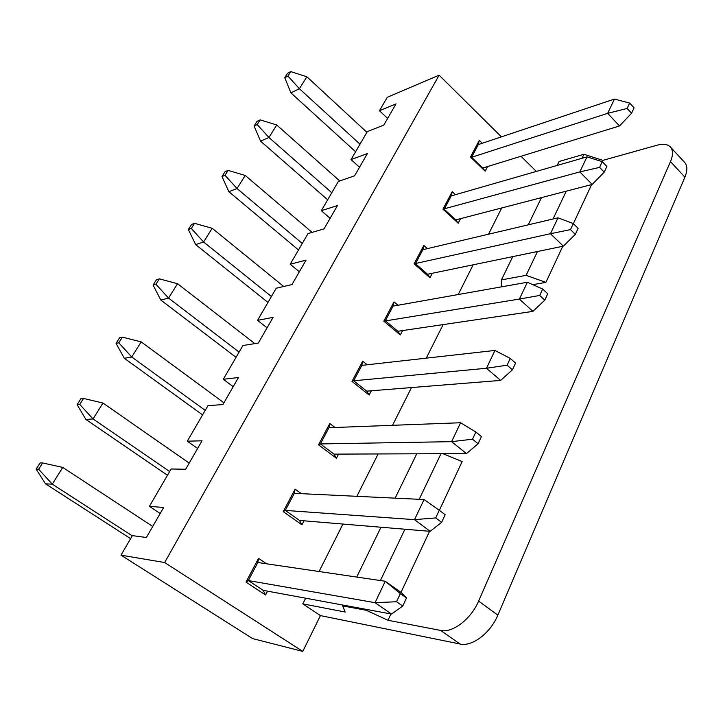 <?xml version="1.0" encoding="UTF-8"?>
<svg xmlns="http://www.w3.org/2000/svg" width="723" height="723" viewBox="0 0 723 723"><rect width="100%" height="100%" fill="white"/><g stroke="black" fill="none" stroke-linecap="round" stroke-linejoin="round"><path stroke-width="1.08" d="M290.754 71.604L287.582 73.24L284.754 77.686L287.926 76.069L290.754 71.604L306.868 76.765L366.904 132.309M306.868 76.765L299.403 88.712L359.991 144.202M355.599 151.749L290.89 92.86L284.754 77.686M634.08 107.844L629.643 103.046L627.121 108.45L631.568 113.249L634.08 107.844M631.568 113.249L619.512 125.956L482.747 168.034L485.16 171.17L470.483 157.045L479.313 140.334L482.295 143.244M629.643 103.046L614.451 99.078L607.663 113.348L627.121 108.45M619.512 125.956L607.663 113.348L471.595 157.289L470.483 157.045M287.926 76.069L299.403 88.712L290.89 92.86M479.313 140.334L478.301 144.582L614.451 99.078M260.144 119.882L257.036 121.347L254.08 126.001L257.18 124.555L260.144 119.882L276.737 124.98L339.729 180.949M276.737 124.98L268.929 137.478L331.776 192.725M327.664 199.792L260.569 141.157L254.08 126.001M606.868 166.453L602.241 161.672L599.575 167.384L604.22 172.155L606.868 166.453M604.22 172.155L592.191 184.437L455.779 219.9L458.192 223.208L442.964 209.173L452.209 191.667L455.445 194.695M602.241 161.672L586.986 156.855L579.828 171.911L599.575 167.384M592.191 184.437L579.828 171.911L442.964 209.173M257.18 124.555L268.929 137.478L260.569 141.157M452.209 191.667L451.224 195.906L586.986 156.855M228.116 170.402L225.07 171.676L221.979 176.557L225.007 175.3L228.116 170.402L245.205 175.436L312.092 232.381M245.205 175.436L237.027 188.522L302.277 243.452M298.482 249.968L228.857 191.685L221.979 176.557M578.129 228.332L573.303 223.588L570.483 229.616L575.336 234.36L578.129 228.332M575.336 234.36L563.362 246.154L427.519 274.252L429.941 277.749L414.107 263.814L423.805 245.449L427.356 248.631M573.303 223.588L558.002 217.822L550.447 233.719L570.483 229.616M563.362 246.154L550.447 233.719L414.107 263.814M225.007 175.3L237.027 188.522L228.857 191.685M423.805 245.449L422.847 249.697L558.002 217.822M194.55 223.335L191.595 224.401L188.342 229.516L191.297 228.468L194.55 223.335L212.182 228.287L283.714 286.48M212.182 228.287L203.606 241.997L271.414 296.511M267.971 302.44L195.644 244.591L188.342 229.516M547.745 293.764L542.693 289.064L539.71 295.454L544.79 300.144L547.745 293.764M544.79 300.144L532.887 311.378L397.867 331.27L400.298 334.957L383.823 321.166L393.999 301.889L397.957 305.251M542.693 289.064L527.374 282.25L519.385 299.069L539.71 295.454M532.887 311.378L519.385 299.069L383.823 321.166M191.297 228.468L203.606 241.997L195.644 244.591M393.999 301.889L393.086 306.118L527.374 282.25M159.349 278.861L156.484 279.693L153.077 285.052L155.933 284.247L159.349 278.861L177.542 283.705L254.83 343.615M177.542 283.705L168.549 298.102L239.096 352.092M236.041 357.352L160.831 300.063L153.077 285.052M515.571 363.063L510.266 358.427L507.103 365.196L512.435 369.824L515.571 363.063M512.435 369.824L500.641 380.406L366.733 391.152L369.164 395.056L351.993 381.428L362.693 361.166L367.176 364.781M510.266 358.427L494.957 350.447L486.489 368.26L507.103 365.196M500.641 380.406L486.489 368.26L353.692 380.786L351.993 381.428M155.933 284.247L168.549 298.102L160.831 300.063M362.693 361.166L361.816 365.386L494.957 350.447M122.386 337.153L119.62 337.731L116.051 343.362L118.798 342.819L122.386 337.153L141.184 341.889L223.922 402.792M141.184 341.889L131.74 357.008L205.215 410.366M202.576 414.894L124.293 358.274L116.051 343.362M481.428 436.584L475.87 432.029L472.508 439.213L478.102 443.768L481.428 436.584M478.102 443.768L466.452 453.601L333.99 454.125L336.412 458.255L318.509 444.835L329.778 423.506L334.975 427.474M475.87 432.029L460.587 422.747L451.595 441.663L472.508 439.213M466.452 453.601L451.595 441.663L320.388 443.922L318.509 444.835M118.798 342.819L131.74 357.008L124.293 358.274M329.778 423.506L328.947 427.709L460.587 422.747M83.534 398.445L80.886 398.735L77.117 404.663L79.756 404.401L83.534 398.445L102.964 403.045L189.2 463.109M102.964 403.045L93.032 418.951L169.643 471.541M167.474 475.255L85.892 419.448L77.117 404.663M445.151 514.722L439.295 510.266L435.725 517.912L441.599 522.368L445.151 514.722M441.599 522.368L430.14 531.333L299.512 520.433L301.925 524.817L283.235 511.64L295.111 489.155L301.374 493.664M439.295 510.266L424.085 499.539L414.523 519.647L435.725 517.912M430.14 531.333L414.523 519.647L285.314 510.411L283.235 511.64M79.756 404.401L93.032 418.951L85.892 419.448M295.111 489.155L294.324 493.33L424.085 499.539M42.621 462.964L40.117 462.937L36.15 469.173L38.644 469.236L42.621 462.964L62.747 467.41L152.734 526.461M62.747 467.41L52.273 484.166L132.255 535.824M130.619 538.644L45.495 483.814L36.15 469.173M406.507 597.939L400.352 593.592L396.538 601.744L402.729 606.082L406.507 597.939L401.464 592.706L385.242 581.256L400.352 593.592M402.729 606.082L391.495 614.044L263.163 590.348L265.567 595.002L246.019 582.114L258.545 558.382L266.588 563.804M396.538 601.744L375.056 602.675L385.242 581.256L257.831 562.512L258.545 558.382M391.495 614.044L375.056 602.675L248.314 580.551L246.019 582.114M38.644 469.236L52.273 484.166L45.495 483.814M562.774 246.272L545.901 282.377L526.109 275.346L537.487 251.505M573.357 223.642L591.604 184.591M602.295 161.726L602.928 160.361L657.053 145.206C662.973 143.606 667.356 144.13 670.194 146.778C673.176 149.968 673.276 154.921 670.474 161.627L478.608 601.093L497.849 615.146L684.916 177.135L670.474 161.627M581.979 158.292L583.895 154.279L602.928 160.361M553.005 219.006L566.281 191.17M442.937 453.692L462.151 461.563L439.367 510.311M390.935 613.935L387.971 620.28L366.245 610.275L366.633 609.453M380.434 580.551L404.925 529.227M419.204 499.313L440.976 453.701M401.003 592.381L429.561 531.278M366.245 610.275L342.675 605.901L345.169 612.029L302.829 603.868L320.443 615.607L460.036 644.012C472.065 646.968 490.528 633.032 497.849 615.146M387.971 620.28L440.65 630.429C452.544 633.231 471.08 619.069 478.608 601.093M557.171 165.431L559.087 161.5L583.895 154.279M302.774 651.396L252.598 638.59L121.012 555.156L164.645 562.539L302.774 651.396L320.443 615.607M387.627 118.427L379.448 110.736L387.275 97.28L439.114 75.183L501.419 136.855M521.021 156.258L536.349 171.423M545.901 282.377L532.788 284.663M302.829 603.868L305.675 598.201M319.078 571.522L342.919 524.058M356.855 496.321L378.138 453.954M392.526 425.314L411.486 387.564M426.263 358.156L443.118 324.6M458.219 294.541L473.149 264.817M488.531 234.207L501.717 207.962M164.645 562.539L439.114 75.183M267.555 591.161L265.567 595.002M338.563 454.107L336.412 458.255M402.566 330.583L400.298 334.957M460.56 218.662L458.192 223.208M487.555 166.552L485.16 171.17M432.255 273.276L429.941 277.749M371.378 390.781L369.164 395.056M304.003 520.813L301.925 524.817M160.19 513.502L149.399 506.335L171.125 468.983L185.657 469.254L202.033 440.813L187.293 441.184L207.926 405.693L222.919 404.537L238.473 377.523L223.299 379.268L242.928 345.513L258.31 343.054L273.095 317.37L257.56 320.352L276.249 288.206L291.975 284.573L306.055 260.126L290.194 264.22L308.025 233.574L324.04 228.893L337.451 205.585L321.319 210.691L338.337 181.437L354.604 175.797L367.401 153.565L351.044 159.584L367.302 131.622L383.777 125.115L396.005 103.877L379.448 110.736M149.399 506.335L163.651 507.492L146.38 537.487L132.372 535.626L121.012 555.156M670.592 147.203L684.428 162.187C687.474 165.45 687.636 170.438 684.916 177.135M478.301 144.582L471.595 157.289L482.747 168.034M451.224 195.906L444.202 209.227L455.779 219.9M422.847 249.697L415.481 263.66L427.519 274.252M393.086 306.118L385.35 320.777L397.867 331.27M361.816 365.386L353.692 380.786L366.733 391.152M328.947 427.709L320.388 443.922L333.99 454.125M294.324 493.33L285.314 510.411L299.512 520.433M257.831 562.512L248.314 580.551L263.163 590.348M197.623 448.477L187.293 441.184M233.204 386.669L223.299 379.268M267.076 327.844L257.56 320.352M299.34 271.785L290.194 264.22M330.122 218.319L321.319 210.691M359.521 167.248L351.044 159.584M526.109 275.346L501.419 279.909L501.301 286.886M501.419 279.909L512.761 256.62M528.242 224.844L541.491 197.614M342.675 605.901L343.064 605.097M356.719 577.062L380.985 527.23M395.138 498.156L416.746 453.8M440.65 630.429L460.036 644.012"/></g></svg>
